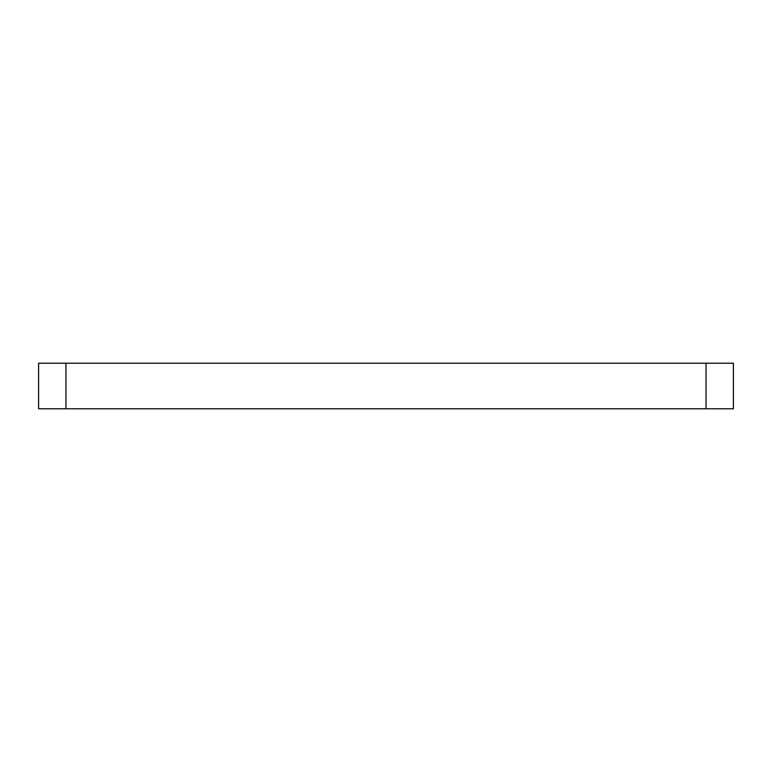 <?xml version="1.0" encoding="UTF-8"?>
<svg xmlns="http://www.w3.org/2000/svg" width="772" height="772" viewBox="0 0 772 772"><rect width="100%" height="100%" fill="white"/><g stroke="black" fill="none" stroke-linecap="round" stroke-linejoin="round"><path stroke-width="1.16" d="M706.042 408.793L38.6 408.793L38.6 363.207L733.4 363.207L733.4 408.793L706.042 408.793L706.042 363.207M38.6 408.793L38.6 363.207M65.958 408.793L65.958 363.207"/></g></svg>
